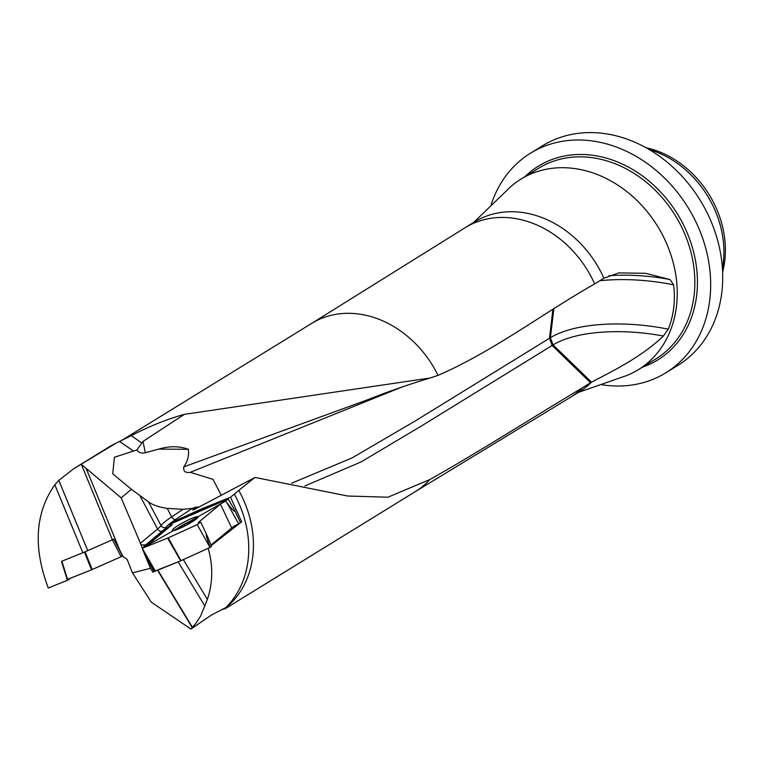 <?xml version="1.0" encoding="UTF-8"?>
<svg xmlns="http://www.w3.org/2000/svg" width="762" height="762" viewBox="0 0 762 762"><rect width="100%" height="100%" fill="white"/><g stroke="black" fill="none" stroke-linecap="round" stroke-linejoin="round"><path stroke-width="1.14" d="M590.579 382.743L552.155 345.462L553.079 344.9L591.503 382.172L582.244 387.877C531.809 418.024 476.317 453.476 429.797 479.565L387.906 497.215L347.605 496.014L254.975 477.431L238.735 490.376A98.803 80.934 58.4 0 1 227.447 606.361L226.447 607.219M208.178 548.316C213.16 565.88 212.893 582.901 207.378 599.361L200.635 616.048L195.844 623.402L190.91 629.069L211.465 615.02L226.362 607.276L225.095 608.771L222.037 609.448M473.697 222.409L510.931 186.48A111.909 91.678 58.4 0 1 520.903 179.146A111.909 91.678 58.4 0 1 664.302 238.516A111.909 91.678 58.4 0 1 638.27 369.732A111.909 91.678 58.4 0 1 627.231 375.333L578.387 392.411M582.244 387.877A99.822 81.772 58.4 0 1 569.9 397.64L579.158 391.935A99.822 81.772 58.4 0 0 591.503 382.172C609.81 372.551 641.156 357.502 663.35 336.032L668.303 329.174C673.76 315.135 675.532 300.352 673.598 284.817L670.103 279.559L645.557 273.301L618.696 272.901L603.923 278.225L594.665 283.921C542.153 313.753 493.166 351.463 438.026 375.38L430.149 377.99L184.385 414.357C167.383 419.033 149.666 426.129 131.245 435.654L116.081 443.16L73.59 468.811L58.807 480.374L54.826 484.765C35.138 512.969 32.966 547.392 48.301 588.016L67.608 580.196L70.209 578.444M67.608 580.196L67.408 579.577M254.975 477.431L193.767 509.826L192.662 509.94L195.434 507.263L192.234 508.416L183.023 509.311L167.192 508.387C158.753 507.082 152.505 504.901 148.447 501.825L131.416 489.347L121.168 497.843L81.544 464.496M115.329 541.715L123.13 556.689L127.016 559.137L132.464 572.853L151.295 602.151L190.91 629.069M211.169 545.649L241.659 521.77L230.495 497.234L201.882 508.749L172.879 521.951L169.964 523.57L169.231 524.285L170.126 524.123A5.505 0.714 152.1 0 1 171.745 523.837A5.505 0.714 152.1 0 1 171.183 524.561L149.647 542.42A5.505 0.714 152.1 0 1 145.609 544.935L141.132 544.906L142.284 548.278M238.735 490.376L234.334 494.176A99.822 81.772 58.4 0 1 225.304 608.057M234.334 494.176L230.495 497.234M121.168 497.843L141.132 544.906M179.946 561.118L157.839 570.128L192.491 627.412M154.524 570.871L152.829 572.186L157.839 570.128M152.829 572.186L150.495 568.319L132.464 572.853M150.495 568.319L144.399 553.726L153.772 571.405M142.418 548.64L144.399 553.726M73.59 468.811L109.318 446.808A99.822 81.772 58.4 0 1 116.081 443.16M646.071 147.761A92.735 75.971 58.4 0 1 722.624 272.082M649.138 149.523A94.259 77.219 58.4 0 1 722.443 268.548M491.204 204.597A128.988 105.661 58.4 0 1 530.495 153.191L542.544 145.771A128.988 105.661 58.4 0 1 700.145 200.196A128.988 105.661 58.4 0 1 677.809 365.427L665.769 372.847A128.988 105.661 58.4 0 1 602.18 384.8M530.495 153.191A128.988 105.661 58.4 0 1 688.105 207.616A128.988 105.661 58.4 0 1 665.769 372.847M184.385 414.357L142.98 441.427L136.855 449.971L114.386 457.267L112.738 473.802L131.416 489.347M241.659 521.77L240.287 522.322M195.434 507.263L199.549 506.806M194.681 508.044L198.511 507.378M195.11 508.273L196.129 508.702M291.589 483.232L352.177 457.867L415.071 421.062L549.459 338.29L552.155 345.462L421.557 425.901L361.112 461.915L304.895 485.946M142.98 441.427L145.323 452.742L158.686 449.113C169.421 445.932 179.299 445.98 188.319 449.266M188.338 449.285C189.166 455.533 187.652 461.401 183.785 466.887L367.684 399.726M145.323 452.752C141.675 453.695 138.855 452.771 136.855 449.971M188.328 449.285L158.686 449.113M221.037 494.757L212.989 479.355L190.29 472.326C185.29 473.059 183.128 471.24 183.785 466.887M401.784 387.106L190.29 472.326M184.261 526.266A6.363 0.829 152.1 0 1 183.09 526.79A6.363 0.829 152.1 0 1 180.356 527.666A6.363 0.829 152.1 0 1 180.108 527.552A6.363 0.829 152.1 0 1 182.766 525.351A6.363 0.829 152.1 0 1 188.395 522.399A6.363 0.829 152.1 0 1 191.367 521.646A6.363 0.829 152.1 0 1 191.3 521.865A6.363 0.829 152.1 0 1 188.719 523.846A6.363 0.829 152.1 0 1 187.947 524.313M195.348 519.713A10.811 1.4 -27.9 0 0 190.138 521.237A10.811 1.4 -27.9 0 0 180.489 526.342A10.811 1.4 -27.9 0 0 177.432 528.495A10.811 1.4 -27.9 0 0 176.308 529.809M181.118 527.675L180.108 527.552L182.032 526.151M182.251 526.275L182.766 525.351L188.395 522.399L189.586 523.284M182.728 526.952L182.309 526.304M189.347 522.618L191.367 521.646L190.824 522.589M190.824 522.361L191.367 521.646M187.061 523.542L187.576 524.513M184.461 524.904L184.985 525.894M67.523 579.368L91.726 569.747L122.758 555.974L91.535 569.833L67.266 579.539M91.535 569.833L84.449 552.088L61.893 561.203L67.57 579.511M121.158 556.784L112.376 539.791L85.115 551.802L92.192 569.547M84.449 552.088L85.115 551.802M81.41 464.563L112.385 539.791L113.767 539.096L122.549 556.098M196.644 518.712A14.602 1.895 152.1 0 1 183.356 526.713A14.602 1.895 152.1 0 1 172.555 530.628A14.602 1.895 152.1 0 1 184.337 521.951A14.602 1.895 152.1 0 1 198.139 517.065A14.602 1.895 152.1 0 1 196.644 518.712M171.183 524.561L171.536 525.228L142.265 548.288L225.666 501.053A5.505 0.714 -27.9 0 0 220.456 504.177L198.92 522.027A5.505 0.714 -27.9 0 0 198.358 522.751A5.505 0.714 -27.9 0 0 199.977 522.465L197.225 524.637L168.221 537.848L142.265 548.288L144.79 546.192A5.505 0.714 -27.9 0 0 150 543.077L171.536 525.228A5.505 0.714 -27.9 0 0 172.098 524.494L171.745 523.837M225.666 501.053L228.19 498.967L202.825 509.159L170.859 523.885L228.19 498.967L225.666 501.053L227.019 502.815C233.524 511.188 235.953 513.398 234.305 509.445L228.19 498.967M234.305 509.445L240.421 522.627L238.611 523.818A6.896 0.895 -27.9 0 0 231.696 527.904L211.055 545.021M210.226 547.373L211.541 546.287L207.893 537.429C205.026 532.105 205.807 535.419 210.226 547.373L180.67 560.832L154.696 571.157L147.171 558.613L142.265 548.288L155.305 571.014M429.797 479.565A98.803 80.934 58.4 0 1 415.261 491.661A98.803 80.934 58.4 0 1 414.947 491.861M569.9 397.64A99.822 81.772 58.4 0 1 569.576 397.84L415.1 491.766M311.487 323.507L464.887 227.838A99.822 81.772 58.4 0 1 465.211 227.648L474.469 221.942A99.822 81.772 58.4 0 1 602.38 274.892A99.822 81.772 58.4 0 1 603.923 278.225M311.334 323.612A98.803 80.934 58.4 0 1 311.648 323.412A98.803 80.934 58.4 0 1 438.026 375.38M465.211 227.648A99.822 81.772 58.4 0 1 594.665 283.921M58.807 480.374L87.744 550.64M82.82 552.745L54.826 484.765M85.992 468.087L119.939 550.535M192.234 508.416L175.698 519.446A34.147 4.439 -27.9 0 0 169.964 523.57M169.326 524.085A34.147 4.439 -27.9 0 0 166.116 527.285A41.729 5.42 152.1 0 1 162.316 531.085L145.609 544.935M140.189 543.458L157.582 529.038L140.056 495.967M162.316 531.085A3.791 3.191 50.3 0 1 157.582 529.038A37.938 4.924 -27.9 0 0 161.039 525.58A37.938 4.924 152.1 0 1 171.688 516.874L167.192 508.387M166.116 527.285A3.791 3.658 34.2 0 1 161.039 525.58L148.447 501.825M175.698 519.446A3.791 2.315 56.3 0 1 171.688 516.874L183.023 509.311M183.337 559.622L207.378 599.361M204.988 606.247L178.146 561.88M192.272 627.65L157.543 570.252M638.27 369.732L655.892 358.883A111.909 91.678 -121.6 0 0 681.923 227.667A111.909 91.678 -121.6 0 0 538.524 168.297L520.903 179.146M525.018 176.613A113.814 93.231 58.4 0 1 684.286 226.485A113.814 93.231 58.4 0 1 642.385 367.198M141.494 442.76L131.245 435.654M133.102 450.799L119.815 441.598M149.647 542.42L150 543.077M172.879 521.951L173.231 522.618M201.882 508.749L202.235 509.407M202.473 508.492L202.825 509.159M143.98 545.392L144.523 546.411M193.91 508.692A15.173 6.429 10.3 0 0 195.091 508.264M553.822 308.981L550.393 337.718L553.079 344.9A102.213 40.796 -173.2 0 1 663.35 336.032M552.898 309.553L549.459 338.29L550.393 337.718A106.156 42.377 -173.2 0 1 668.303 329.174M599.865 280.721A106.156 42.377 -173.2 0 1 673.598 284.817M608.952 275.682A102.213 40.796 -173.2 0 1 670.103 279.559M189.481 523.446A6.829 0.886 -27.9 0 0 189.624 521.818A6.829 0.886 -27.9 0 0 180.404 526.894A6.829 0.886 -27.9 0 0 182.69 527.047M184.518 524.932L185.014 525.875M187.052 523.599L187.547 524.532M238.611 523.818L227.019 502.815M231.696 527.904L220.456 504.177M209.998 547.478L197.225 524.637M199.244 522.713L198.92 522.027M180.994 560.689L168.221 537.848M180.67 560.832L167.63 538.096M415.261 491.661L225.095 608.771M311.648 323.412L119.577 441.693M430.149 377.99C407.422 384.858 386.315 392.211 366.827 400.069M190.138 521.237L180.489 526.342M61.484 561.318L67.161 579.634M207.893 537.429L200.873 522.303"/></g></svg>
